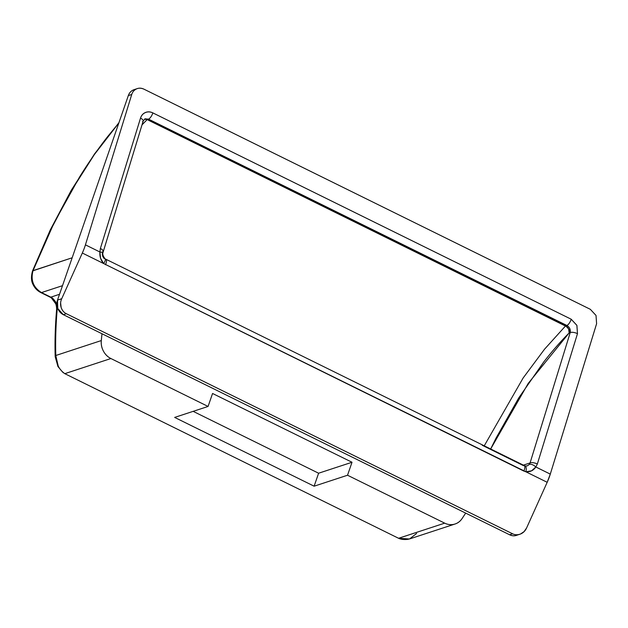 <?xml version="1.0" encoding="UTF-8"?>
<svg xmlns="http://www.w3.org/2000/svg" width="628" height="628" viewBox="0 0 628 628"><rect width="100%" height="100%" fill="white"/><g stroke="black" fill="none" stroke-linecap="round" stroke-linejoin="round"><path stroke-width="0.94" d="M134.502 89.514L133.489 89.883C131.001 90.934 129.274 92.842 128.324 95.589L57.501 300.121L61.717 298.732L82.323 253.029L103.596 263.524L100.566 258.21L99.899 251.985L85.432 244.849A27.75 9.93 116.3 0 1 82.323 253.029L547.184 482.296A27.75 9.93 -63.7 0 0 550.293 474.116L535.833 466.981L531.618 470.804L525.911 471.801L547.184 482.296L526.578 527.999C525.283 530.864 523.273 532.866 520.541 533.996C517.817 535.127 515.164 535.056 512.597 533.792L509.606 534.773L63.342 314.683L66.332 313.702L512.597 533.792L66.332 313.702C63.766 312.43 62.031 310.342 61.128 307.414C60.225 304.494 60.421 301.597 61.717 298.732L82.323 253.029A27.75 9.93 -63.7 0 0 85.432 244.849L131.739 94.475C132.579 91.759 134.196 89.883 136.606 88.862C139.008 87.834 141.496 87.951 144.063 89.223L590.328 309.314L596.019 315.437L596.6 323.734L550.293 474.116L535.833 466.981L537.348 463.998L577.485 333.656L576.904 325.359L571.213 319.228L152.839 112.891C150.273 111.627 147.784 111.509 145.382 112.53C142.972 113.558 141.347 115.426 140.515 118.142L100.378 248.484L99.899 251.985L85.432 244.849L131.739 94.475L128.324 95.589L57.501 300.121L57.776 308.513L63.342 314.683L509.606 534.773C512.173 536.037 514.701 536.147 517.189 535.095M416.615 533.447L409.644 538.903L407.658 539.381C403.859 539.727 400.837 539.358 398.576 538.282L64.802 373.668L110.913 358.533L208.072 406.449L212.562 393.481L352.018 462.255L347.527 475.231L444.687 523.148C447.882 524.718 451.1 525.079 454.35 524.215C457.6 523.352 460.191 521.452 462.122 518.508A16.65 14.672 -108.2 0 1 455.033 524.011A16.65 14.672 -108.2 0 1 444.687 523.148L398.576 538.282L64.802 373.668L110.913 358.533L208.072 406.449L174.662 417.416L314.118 486.198L347.527 475.231L444.687 523.148L398.576 538.282L409.37 538.989M58.223 366.148L55.798 355.503L101.304 340.564C100.935 344.27 101.65 347.802 103.439 351.146C105.229 354.498 107.726 356.955 110.913 358.533A16.65 14.672 -108.2 0 1 101.304 340.564L101.987 333.743L101.304 340.564L55.798 355.503C55.358 340.643 55.821 325.186 57.203 309.133L57.933 308.89L57.203 309.133L57.124 306.425M462.122 518.508L465.678 513.107L462.122 518.508M55.185 356.665L55.798 355.503C56.002 363.494 59.008 369.554 64.802 373.668L62.698 372.184L57.949 366.532L55.185 356.665C54.738 341.561 55.209 325.893 56.598 309.659C56.716 303.944 54.542 299.768 50.075 297.138L40.773 292.554C37.295 290.772 34.697 288.056 32.978 284.406C31.149 281.054 31 276.555 32.523 270.919L33.049 270.621C30.497 280.182 33.315 287.491 41.503 292.57L62.502 285.677L41.503 292.57A5.55 1.986 116.3 0 1 40.749 292.538A5.55 1.986 -63.7 0 0 41.503 292.57C33.315 287.491 30.497 280.182 33.049 270.621L54.047 222.964L79.379 177.308C88.47 162.644 97.874 149.087 107.608 136.645L118.849 122.947M569.761 328.499L570.2 332.605L569.141 332.95L528.195 383.433L490.617 449.091L496.057 438.085L518.783 397.869L543.628 362.128C552.145 351.154 560.647 341.428 569.141 332.95L570.2 332.605L530.071 462.946L529.38 464.414L527.292 465.874L525.126 465.992L105.119 258.846C103.33 256.577 102.568 254.67 102.819 253.123L143.184 121.016L145.139 118.818L148.483 119.124L566.856 325.461L565.679 325.846L147.305 119.508L148.483 119.124A5.55 1.986 -63.7 0 0 152.839 112.891C150.21 111.682 147.729 111.58 145.398 112.577C143.058 113.566 141.433 115.426 140.515 118.142A5.55 2.127 17.1 0 1 143.2 120.984A5.55 2.127 -162.9 0 0 140.515 118.142L100.378 248.484A5.55 2.127 17.1 0 1 103.063 251.326A5.55 2.127 -162.9 0 0 100.378 248.484L99.899 251.985A5.55 1.358 -1.1 0 1 102.819 253.108A5.55 1.358 178.9 0 0 99.899 251.985C99.562 256.459 100.794 260.306 103.596 263.524A5.55 1.829 -50.5 0 0 105.151 258.877A5.55 1.829 129.5 0 1 103.596 263.524L523.838 471.071A5.55 1.986 -63.7 0 0 524.325 465.717A5.55 1.986 116.3 0 0 523.556 465.686L482.249 445.283M56.944 305.373L55.743 302.084C53.435 298.842 51.786 297.193 50.797 297.154L59.519 294.289L50.797 297.154L41.503 292.57L50.797 297.154A5.55 1.986 116.3 0 1 50.044 297.123A5.55 1.986 -63.7 0 0 50.797 297.154L56.944 305.404M118.849 122.955L94.333 154.598L71.207 190.967L50.507 230.241L33.049 270.621L72.157 257.786L32.515 270.935M596.019 315.437L590.328 309.314L144.063 89.223C141.261 87.998 138.772 87.881 136.606 88.862C134.109 90.071 132.492 91.939 131.739 94.475L128.324 95.589A11.1 9.781 71.8 0 1 134.125 89.639M516.522 535.346L520.541 533.996L524.074 531.618L526.578 527.999L547.184 482.296L550.293 474.116L596.6 323.734M524.325 465.717A5.55 1.986 116.3 0 1 523.838 471.071L525.911 471.801C530.197 472.083 533.502 470.474 535.833 466.981L537.348 463.998A5.55 2.127 -162.9 0 0 530.071 462.946L523.242 465.183L530.071 462.946L529.38 464.414L527.245 465.89M146.293 119.257L147.172 119.595A199.029 71.215 116.3 0 0 141.999 124.878L147.172 119.595L565.545 325.94L544.555 349.184L523.155 377.962L484.188 445.919L523.155 377.962L544.555 349.184L565.545 325.94L147.172 119.595L566.558 326.568M174.662 417.416L208.072 406.449L212.562 393.481L352.018 462.255L347.527 475.231L314.118 486.198L318.608 473.222L352.018 462.255L318.608 473.222L193.149 411.348L318.608 473.222L314.118 486.198L174.662 417.416M520.541 533.996C517.605 535.064 514.96 534.993 512.597 533.792L509.606 534.773A11.1 9.781 71.8 0 0 516.561 535.331M61.513 299.211L61.717 298.732L57.501 300.121A11.1 9.781 71.8 0 0 63.342 314.683L66.332 313.702C63.946 312.563 62.211 310.468 61.128 307.414L60.633 303.057M569.141 332.926L568.63 328.907L565.679 325.846L566.88 325.469M565.679 325.846C568.442 327.565 569.596 329.936 569.141 332.95C569.518 329.99 568.316 327.651 565.545 325.94L565.679 325.846M104.264 258.736L102.772 256.507L102.231 253.743A5.55 1.358 -1.1 0 0 102.819 253.108M148.483 119.124L566.856 325.461A5.55 1.986 -63.7 0 0 571.213 319.228L152.839 112.891A5.55 1.986 116.3 0 1 148.483 119.124L147.305 119.508L144.683 119.022M144.644 119.045L147.172 119.595L144.518 119.124M105.465 264.733A5.55 1.986 -63.7 0 0 105.951 259.38A5.55 1.986 116.3 0 1 105.465 264.733M525.911 471.801A5.55 2.049 -77.3 0 0 525.173 466.007A5.55 2.049 102.7 0 1 525.911 471.801M103.063 251.326A5.55 2.127 17.1 0 1 102.395 252.016M535.833 466.981A5.55 2.661 -142.7 0 0 529.38 464.414A5.55 2.661 37.3 0 1 535.833 466.981M143.2 120.984A5.55 2.127 17.1 0 1 142.532 121.675M530.071 462.946A5.55 2.127 17.1 0 1 537.348 463.998L577.485 333.656A5.55 2.127 -162.9 0 0 570.2 332.605L530.071 462.946M571.213 319.228A5.55 1.986 116.3 0 1 566.856 325.461C569.596 327.141 570.711 329.527 570.2 332.605A5.55 2.127 17.1 0 1 577.485 333.656L576.865 325.367L571.213 319.228M55.798 355.503C55.366 340.635 55.829 325.178 57.203 309.133A5.55 1.327 -175.1 0 0 56.598 309.683A5.55 1.327 4.9 0 1 57.203 309.133L57.117 306.393M409.644 538.903L408.067 539.303M409.809 538.855L455.065 524.003M137.249 88.619L134.157 89.631M32.523 270.919L50.271 229.934L71.27 190.268L94.553 153.891L118.951 122.648"/></g></svg>
